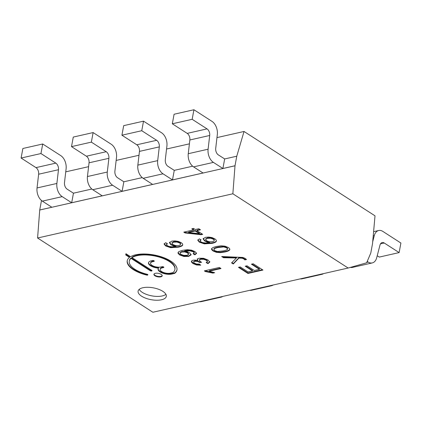 <?xml version="1.0" encoding="UTF-8"?>
<svg xmlns="http://www.w3.org/2000/svg" width="422" height="422" viewBox="0 0 422 422"><rect width="100%" height="100%" fill="white"/><g stroke="black" fill="none" stroke-linecap="round" stroke-linejoin="round"><path stroke-width="0.63" d="M370.759 253.189L372.531 243.636L375.016 215.832L244.027 131.469L236.774 156.203L235.007 165.756L232.86 193.782L37.584 238.008L152.875 312.254L348.145 268.028L366.639 262.806L370.711 253.2M232.86 193.782L348.145 268.028M142.873 287.751A14.353 6.024 -169.5 0 0 138.089 291.143A14.353 6.024 -169.5 0 0 151.108 299.683A14.353 6.024 -169.5 0 0 166.315 296.376A14.353 6.024 -169.5 0 0 158.54 289.26A14.353 6.024 -169.5 0 0 142.873 287.751M155.322 273.319A4.215 1.767 -169.5 0 0 153.914 274.316A4.215 1.767 -169.5 0 0 157.738 276.821A4.215 1.767 -169.5 0 0 162.201 275.851A4.215 1.767 -169.5 0 0 159.922 273.762A4.215 1.767 -169.5 0 0 155.322 273.319M221.022 268.534L219.366 267.469L204.348 270.871L205.414 271.557L212.888 273.103L214.666 272.702L209.323 271.188L221.022 268.534M229.816 249.37L229.742 249.766C230.016 249.075 229.521 248.321 228.255 247.503L225.016 246.163L221.102 245.81L216.365 246.474L213.136 247.461L211.712 248.474L211.633 249.634L213.026 250.953L216.254 252.293L220.163 252.646L224.926 251.987C227.727 251.354 229.331 250.61 229.742 249.766L229.8 249.571M211.712 248.474L211.496 248.922M184.625 251.296L184.709 250.821L187.574 250.367L191.857 250.657L193.534 251.396L194.342 252.414L193.139 253.775L194.901 254.819L196.515 253.432L194.996 251.591L191.583 250.167L187.384 249.703L182.288 250.383L178.638 251.686L178.005 253.221L179.545 254.893L183.844 256.465L188.65 256.397L191.06 254.883L189.684 252.831L187.352 251.807L184.625 251.296L189.826 250.8L193.445 251.871L194.247 252.936L194.32 252.504M197.259 259.213L197.855 260.701L195.238 260.11L193.028 260.21L191.583 260.954L191.53 262.157L192.975 263.544L196.578 264.979L200.777 265.185L199.332 264.072L196.573 264.014L194.389 263.175L193.54 262.03L194.632 261.292L197.301 261.36L199.891 262.516L201.642 262.273L200.308 261.587L199.29 260.221L200.64 259.287L203.599 259.277L206.421 260.321L207.397 261.529L206.142 262.611L208.009 263.629L209.745 262.104L208.057 259.999L203.541 258.275L198.978 258.222L197.211 259.382M199.29 260.221L199.379 259.72L200.724 258.813L203.689 258.802L206.511 259.841L207.487 261.049L207.387 261.603L207.46 261.197M191.583 260.954L191.372 261.387M216.396 240.909L216.328 241.289C216.602 240.493 216.069 239.659 214.729 238.794L211.976 237.581L208.658 237.064L205.503 237.312L203.124 238.826L204.491 240.883L206.727 241.896L209.644 242.465L205.736 242.956L202.766 242.639L200.898 241.864L200.118 240.656L201.125 239.907L199.363 238.863L197.781 240.26L199.321 242.128L204.348 243.879L212.044 243.362C214.624 242.782 216.048 242.091 216.328 241.289L216.375 241.099M200.186 240.287L200.724 239.67M182.726 244.728L182.657 245.108C182.932 244.312 182.399 243.478 181.059 242.613L178.306 241.4L174.988 240.883L171.833 241.131L169.454 242.645L170.815 244.702L173.057 245.715L175.974 246.284L172.065 246.775L169.095 246.464L167.228 245.683L166.442 244.475L167.455 243.726L165.693 242.682L164.111 244.08L165.651 245.947L170.678 247.698L178.374 247.181C180.954 246.601 182.378 245.91 182.657 245.108L182.705 244.918M166.511 244.106L167.054 243.489M183.802 232.132L185.089 232.96L201.025 234.722L202.702 234.342L196.905 230.607L200.476 229.795L198.815 228.729L195.249 229.536L193.498 228.413L191.815 228.793L193.566 229.921L183.802 232.132M247.962 273.451L262.98 270.054L253.221 263.766L251.433 264.172L259.446 269.331L254.297 270.497L247.028 265.813L245.24 266.213L252.514 270.898L247.999 271.921L240.266 266.941L238.477 267.348L247.962 273.451L248.052 272.976L262.452 269.711M231.567 262.895L233.276 263.998L238.957 258.048L242.138 258.227L243.726 258.839L244.807 259.905L246.485 259.525L245.129 258.375L242.74 257.42L221.682 256.529L223.512 257.705L236.42 257.99L231.567 262.895M151.778 270.36L132.012 257.631A23.178 9.727 10.5 0 1 158.588 256.924A23.178 9.727 10.5 0 1 174.877 269.621A23.178 9.727 10.5 0 1 173.099 272.47A1.688 0.707 10.5 0 1 172.667 272.659L170.472 273.155A6.319 2.653 10.5 0 1 163.572 272.491A6.319 2.653 10.5 0 1 160.149 269.357A6.319 2.653 10.5 0 1 162.254 267.864L163.504 267.58A1.055 0.443 -169.5 0 0 163.857 267.332A1.055 0.443 -169.5 0 0 163.288 266.81A1.055 0.443 -169.5 0 0 162.132 266.699L160.882 266.984A6.319 2.653 10.5 0 1 153.983 266.319A6.319 2.653 10.5 0 1 150.559 263.18A6.319 2.653 10.5 0 1 152.664 261.687L153.914 261.403A1.055 0.443 -169.5 0 0 154.267 261.155A1.055 0.443 -169.5 0 0 153.698 260.632A1.055 0.443 -169.5 0 0 152.548 260.522L151.298 260.807A8.429 3.54 -169.5 0 0 148.486 262.8A8.429 3.54 -169.5 0 0 158.545 268.107A8.429 3.54 -169.5 0 0 158.076 268.972A8.429 3.54 -169.5 0 0 162.644 273.155A8.429 3.54 -169.5 0 0 171.844 274.042L174.386 273.467A1.688 0.707 -169.5 0 0 174.803 273.282A25.288 10.613 -169.5 0 0 176.95 270.006A25.288 10.613 -169.5 0 0 159.542 256.26A25.288 10.613 -169.5 0 0 130.562 256.697L125.93 253.712L125.74 254.951L129.522 257.388A25.288 10.613 -169.5 0 0 127.222 260.791A25.288 10.613 -169.5 0 0 146.619 275.065A1.055 0.443 -169.5 0 0 147.879 274.854A1.055 0.443 -169.5 0 0 147.078 274.263A23.178 9.727 10.5 0 1 129.296 261.171A23.178 9.727 10.5 0 1 131.031 258.359L150.216 270.713A1.055 0.443 -169.5 0 0 151.329 271.014A1.055 0.443 -169.5 0 0 152.036 270.729A1.055 0.443 -169.5 0 0 151.778 270.36M139.202 289.376A14.353 6.024 -169.5 0 0 151.815 295.864A14.353 6.024 -169.5 0 0 165.915 294.324M37.584 238.008L39.731 209.982L41.488 200.492M235.038 165.777L39.768 210.003M153.998 274.084A4.215 1.767 -169.5 0 0 157.828 276.347A4.215 1.767 -169.5 0 0 162.206 275.608M209.323 271.188L209.412 270.708L220.495 268.197M204.96 270.729L212.978 272.623L213.885 272.417M212.978 272.623L212.888 273.103M205.503 271.077L205.414 271.557M211.575 248.69L213.115 250.478L216.344 251.818L220.252 252.171L225.016 251.507C227.817 250.874 229.42 250.135 229.832 249.286M185.073 250.731L184.984 251.206M178.031 252.398L179.63 254.419L183.934 255.99L188.734 255.917L191.15 254.403M193.645 253.548L194.985 254.339L194.901 254.819M194.985 254.339L196.605 252.957M206.653 262.363L208.099 263.154L208.009 263.629M193.545 262.009L194.716 260.812L197.385 260.886L199.981 262.036L200.877 261.909M199.981 262.036L199.891 262.516M191.446 261.155L193.06 263.064L196.663 264.499L200.228 264.763M197.348 258.733L197.855 260.701M208.099 263.154L209.834 261.629M197.871 239.78L199.411 241.653L204.438 243.399L212.134 242.887C214.714 242.302 216.138 241.611 216.412 240.809M203.214 238.351L204.575 240.408L206.817 241.421L209.734 241.985L209.644 242.465M169.544 242.17L170.905 244.227L173.147 245.24L176.064 245.804L175.974 246.284M164.195 243.599L165.74 245.472L170.768 247.218L178.464 246.706C181.043 246.121 182.468 245.43 182.742 244.633M184.414 231.994L185.179 232.485L185.089 232.96M192.432 228.655L193.656 229.441L193.566 229.921M196.905 230.607L196.99 230.127L199.949 229.457M185.179 232.485L201.109 234.242L202.175 234.004M201.109 234.242L201.025 234.722M239.095 267.205L248.052 272.976M245.857 266.076L252.604 270.423L252.514 270.898M252.05 264.035L259.53 268.851L259.446 269.331M231.889 262.568L233.366 263.518L233.276 263.998M222.558 256.555L223.602 257.23L236.51 257.515L236.42 257.99M223.602 257.23L223.512 257.705M233.366 263.518L239.047 257.573L242.228 257.752L243.81 258.364L244.897 259.424L246.11 259.15M244.897 259.424L244.807 259.905M239.047 257.573L238.957 258.048M174.877 269.621L174.966 269.141A23.178 9.727 10.5 0 0 158.672 256.449A23.178 9.727 10.5 0 0 132.102 257.151L132.012 257.631M129.296 261.171L129.385 260.696A23.178 9.727 10.5 0 1 131.121 257.879L150.306 270.238A1.055 0.443 -169.5 0 0 151.909 270.46M131.121 257.879L131.031 258.359M127.275 260.553A25.288 10.613 -169.5 0 0 146.708 274.59A1.055 0.443 -169.5 0 0 147.753 274.585M125.946 253.722L125.825 254.471L129.612 256.908L129.522 257.388M125.825 254.471L125.74 254.951M158.139 268.74A8.429 3.54 -169.5 0 0 162.987 272.77A8.429 3.54 -169.5 0 0 171.933 273.562L174.476 272.987A1.688 0.707 -169.5 0 0 174.893 272.807A25.288 10.613 -169.5 0 0 176.987 269.763M148.549 262.563A8.429 3.54 -169.5 0 0 158.63 267.632L158.545 268.107M150.559 263.18L150.649 262.706A6.319 2.653 10.5 0 1 152.753 261.213L154.004 260.928A1.055 0.443 -169.5 0 0 154.141 260.886M160.149 269.357L160.239 268.883A6.319 2.653 10.5 0 1 162.343 267.384L163.594 267.105A1.055 0.443 -169.5 0 0 163.731 267.063M65.748 171.849L88.594 166.674M116.155 160.434L139.002 155.259M166.558 149.013L189.404 143.844M216.966 137.598L244.027 131.469M222.9 168.499L224.668 158.946L218.427 154.948A5.354 3.476 -102.8 0 1 215.716 148.317L217.319 134.571A10.703 6.952 77.2 0 0 212.002 121.383L193.935 109.746L192.163 119.299L207.044 128.884A5.354 3.476 -102.8 0 1 209.702 135.478L208.099 149.209A10.703 6.952 77.2 0 0 213.416 162.391L222.9 168.499L235.007 165.756M236.774 156.203L224.668 158.946M112.605 185.221L122.085 191.33L123.857 181.776L117.617 177.778A5.354 3.476 -102.8 0 1 114.9 171.153L116.509 157.401A10.703 6.952 77.2 0 0 111.192 144.218L93.12 132.577L91.352 142.13L106.233 151.714A5.354 3.476 -102.8 0 1 108.892 158.308L107.288 172.039A10.703 6.952 77.2 0 0 112.605 185.221L92.761 189.715L102.24 195.824L71.682 202.745L73.449 193.192L67.209 189.193A5.354 3.476 -102.8 0 1 64.497 182.568L66.101 168.816A10.703 6.952 77.2 0 0 60.784 155.634L42.717 143.992L40.945 153.545L55.825 163.129A5.354 3.476 -102.8 0 1 58.484 169.723L56.88 183.454A10.703 6.952 77.2 0 0 62.198 196.636L71.682 202.745M39.731 209.982L51.837 207.239L42.353 201.13L62.198 196.636M192.654 166.199L174.265 170.361L168.019 166.363A5.354 3.476 -102.8 0 1 165.308 159.738L166.912 145.986A10.703 6.952 77.2 0 0 161.6 132.798L143.527 121.161L141.755 130.714L156.641 140.299A5.354 3.476 -102.8 0 1 159.3 146.893L157.691 160.624A10.703 6.952 77.2 0 0 163.008 173.806L172.492 179.914L203.056 172.994L193.571 166.885L213.416 162.391M122.085 191.33L152.648 184.409L143.163 178.3L163.008 173.806M227.553 248.832L226.872 247.361L223.813 246.427L218.158 247.049C215.705 247.603 214.329 248.136 214.023 248.637L213.812 249.418L213.933 249.112L214.619 250.61L217.483 251.523L223.317 250.905C225.796 250.346 227.178 249.813 227.463 249.307L227.658 248.547M188.576 254.334L187.563 252.926L184.862 251.945L181.74 252.029L180.015 253.042L180.901 254.397L183.76 255.389L187.046 255.315L188.576 254.334L188.666 253.844L187.648 252.451L184.952 251.47L181.829 251.554L180.078 252.704M214.355 239.696L214.265 240.171L213.342 239.179L210.599 238.23L207.323 238.346L205.593 239.358L206.58 240.767L209.354 241.78L212.466 241.743L213.928 241.104L214.355 239.696L213.432 238.704L210.683 237.755L207.413 237.866L205.662 238.989M180.685 243.515L180.595 243.99L179.672 242.998L176.923 242.049L173.653 242.165L171.923 243.177L172.909 244.586L175.684 245.599L178.796 245.567L180.252 244.924L180.685 243.515L179.756 242.523L177.013 241.574L173.737 241.685L171.991 242.808M199.421 233.688L199.506 233.213L195.312 230.507L188.666 232.016L188.581 232.49L199.421 233.688L195.222 230.987L188.581 232.49M367.219 261.445L368.137 262.036A10.703 6.952 77.2 0 0 372.273 262.922A10.703 6.952 77.2 0 0 376.688 257.784L379.974 245.135A5.354 3.476 -102.8 0 1 382.179 242.56A5.354 3.476 -102.8 0 1 384.247 243.003L399.128 252.588L400.9 243.04L382.828 231.398A10.703 6.952 77.2 0 0 378.692 230.512A10.703 6.952 77.2 0 0 374.282 235.655L372.647 241.943M91.838 189.03L73.449 193.192M142.246 177.615L123.857 181.776M93.12 132.577L73.275 137.071L71.508 146.624L86.389 156.209A5.354 3.476 -102.8 0 1 89.047 162.802L87.444 176.533A10.703 6.952 77.2 0 0 92.761 189.715M42.717 143.992L22.872 148.486L21.1 158.039L35.981 167.624A5.354 3.476 -102.8 0 1 38.639 174.217L37.036 187.948A10.703 6.952 77.2 0 0 42.353 201.13M193.935 109.746L174.086 114.241L172.318 123.794L187.199 133.378A5.354 3.476 -102.8 0 1 189.858 139.972L188.254 153.703A10.703 6.952 77.2 0 0 193.571 166.885M172.492 179.914L174.265 170.361M143.527 121.161L123.683 125.656L121.911 135.209L136.797 144.793A5.354 3.476 -102.8 0 1 139.455 151.387L137.846 165.118A10.703 6.952 77.2 0 0 143.163 178.3M199.411 301.714A10.703 6.952 77.2 0 0 201.21 301.667L221.054 297.172A10.703 6.952 77.2 0 0 222.7 296.439M227.463 249.307L226.783 247.841L223.723 246.907L218.068 247.529C215.621 248.083 214.239 248.611 213.933 249.112L214.023 248.637M195.312 230.507L195.222 230.987M300.227 278.884A10.703 6.952 77.2 0 0 302.025 278.837L321.87 274.337A10.703 6.952 77.2 0 0 323.51 273.609M320.071 274.39A10.703 6.952 77.2 0 0 321.87 274.337M399.128 252.588L379.283 257.082L377.215 255.753M350.339 267.411A10.703 6.952 77.2 0 0 352.428 267.416L372.273 262.922M219.255 297.22A10.703 6.952 77.2 0 0 221.054 297.172M249.819 290.299A10.703 6.952 77.2 0 0 251.617 290.252L271.462 285.757A10.703 6.952 77.2 0 0 273.108 285.024M269.663 285.805A10.703 6.952 77.2 0 0 271.462 285.757M172.318 123.794L192.163 119.299M71.508 146.624L91.352 142.13M21.1 158.039L40.945 153.545M121.911 135.209L141.755 130.714M208.906 271.531L208.821 272.005M216.344 251.818L216.254 252.293M220.252 252.171L220.163 252.646M213.115 250.478L213.026 250.953M211.723 249.159L211.633 249.634M225.016 251.507L224.926 251.987M193.534 251.396L193.445 251.871M191.857 250.657L191.767 251.132M189.911 250.325L189.826 250.8M187.574 250.367L187.484 250.842M188.734 255.917L188.65 256.397M183.934 255.99L183.844 256.465M179.63 254.419L179.545 254.893M178.095 252.741L178.005 253.221M206.511 259.841L206.421 260.321M203.689 258.802L203.599 259.277M200.724 258.813L200.64 259.287M199.374 259.746L199.3 260.168M197.385 260.886L197.301 261.36M199.748 261.867L199.659 262.347M194.716 260.812L194.632 261.292M196.663 264.499L196.578 264.979M193.06 263.064L192.975 263.544M191.62 261.682L191.53 262.157M199.411 241.653L199.321 242.128M206.817 241.421L206.727 241.896M204.575 240.408L204.491 240.883M212.134 242.887L212.044 243.362M204.438 243.399L204.348 243.879M173.147 245.24L173.057 245.715M170.905 244.227L170.815 244.702M178.464 246.706L178.374 247.181M170.768 247.218L170.678 247.698M165.74 245.472L165.651 245.947M243.81 258.364L243.726 258.839M242.228 257.752L242.138 258.227M150.306 270.238L150.216 270.713M146.708 274.59L146.619 275.065M174.893 272.807L174.803 273.282M174.476 272.987L174.386 273.467M171.933 273.562L171.844 274.042M154.004 260.928L153.914 261.403M152.753 261.213L152.664 261.687M163.594 267.105L163.504 267.58M162.343 267.384L162.254 267.864M366.839 262.331L368.137 262.036M87.444 176.533L107.288 172.039M37.036 187.948L56.88 183.454M188.254 153.703L208.099 149.209M137.846 165.118L157.691 160.624M218.158 247.049L218.068 247.529M223.813 246.427L223.723 246.907M226.872 247.361L226.783 247.841M181.829 251.554L181.74 252.029M184.952 251.47L184.862 251.945M187.648 252.451L187.563 252.926M188.66 253.859L188.581 254.302M207.413 237.866L207.323 238.346M210.683 237.755L210.599 238.23M213.432 238.704L213.342 239.179M173.737 241.685L173.653 242.165M177.013 241.574L176.923 242.049M179.756 242.523L179.672 242.998M187.199 133.378L207.044 128.884M189.858 139.972L209.702 135.478M380.507 243.853L384.247 243.003M373.196 235.903L374.282 235.655M86.389 156.209L106.233 151.714M89.047 162.802L108.892 158.308M35.981 167.624L55.825 163.129M38.639 174.217L58.484 169.723M136.797 144.793L156.641 140.299M139.455 151.387L159.3 146.893M193.629 261.55L193.54 262.03M373.581 231.673L378.692 230.512"/></g></svg>
